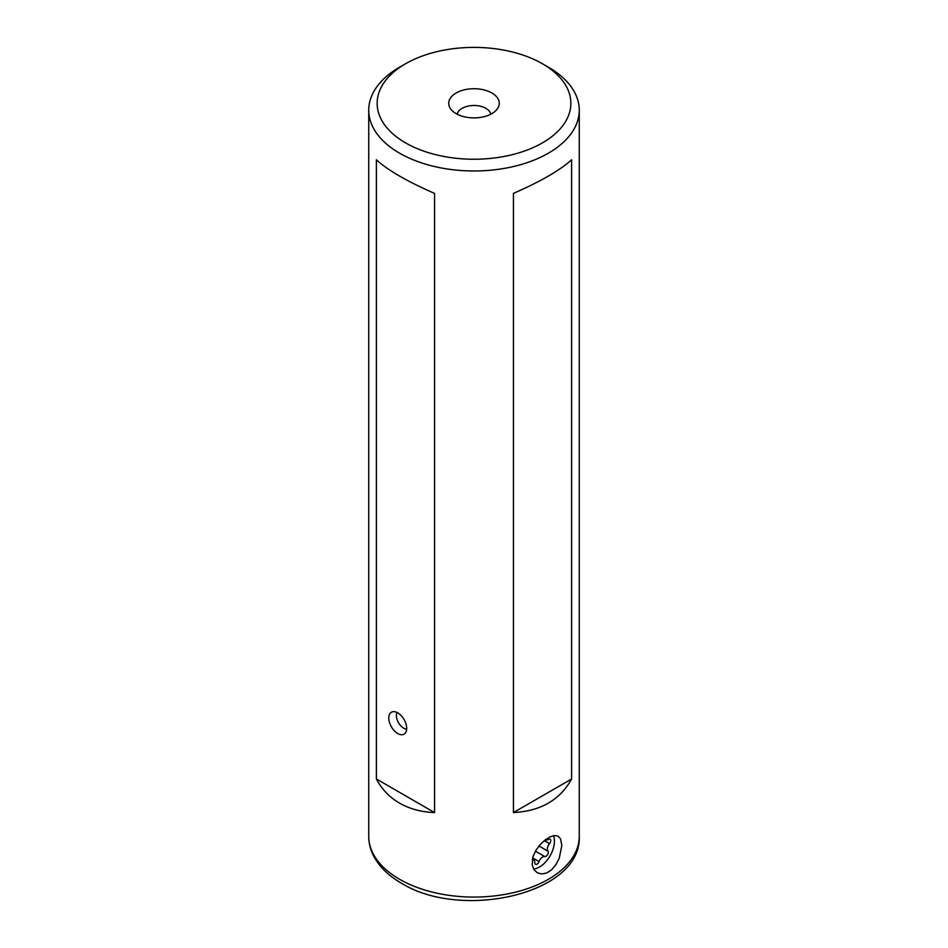 <?xml version="1.0" encoding="UTF-8"?>
<svg xmlns="http://www.w3.org/2000/svg" width="948" height="948" viewBox="0 0 948 948"><rect width="100%" height="100%" fill="white"/><g stroke="black" fill="none" stroke-linecap="round" stroke-linejoin="round"><path stroke-width="1.42" d="M561.832 845.45L559.225 858.236L556.026 864.517L551.748 869.672L546.842 872.93L541.865 873.985L537.35 872.835L533.914 869.612L532.172 864.73L533.013 856.636L535.798 850.522L539.969 844.822L544.97 840.082L550.006 836.894L554.473 835.544L558.076 836.16L560.552 838.838L561.832 845.45M553.49 835.686A21.069 12.158 -60 0 1 554.438 841.184A21.069 12.158 -60 0 1 533.546 868.984M397.733 712.86A12.656 7.311 -120 0 0 391.406 712.232A12.656 7.311 -120 0 0 389.462 722.376A12.656 7.311 -120 0 0 397.733 733.527A12.656 7.311 -120 0 0 404.061 734.155A12.656 7.311 -120 0 0 406.005 724.011A12.656 7.311 -120 0 0 397.733 712.86M457.232 114.234A16.851 9.729 180 0 1 468.359 106.058A16.851 9.729 180 0 1 485.921 108.345A16.851 9.729 180 0 1 490.768 114.234M456.13 113.63A25.276 14.599 180 0 1 450.928 109.269A25.276 14.599 180 0 1 459.661 91.292A25.276 14.599 180 0 1 491.87 92.987A25.276 14.599 180 0 1 497.072 109.269A25.276 14.599 180 0 1 456.13 113.63M548.442 67.213L542.481 63.777A96.838 55.908 180 0 1 542.481 142.852A96.838 55.908 180 0 1 405.519 142.852A96.838 55.908 180 0 1 405.519 63.777A96.838 55.908 180 0 1 542.481 63.777L548.442 67.213A105.264 60.779 180 0 1 579.264 110.193A105.264 60.779 180 0 1 514.29 166.338A105.264 60.779 180 0 1 399.558 153.173A105.264 60.779 180 0 1 368.736 110.193A105.264 60.779 180 0 1 399.558 67.213L405.519 63.777M513.437 812.566C540.668 811.133 560.055 799.934 571.608 778.983L571.608 159.785C560.055 170.284 540.668 181.483 513.437 193.38L513.437 812.566L571.608 778.983M434.563 193.38C421.35 187.657 409.678 181.886 399.558 176.055C389.498 170.225 381.771 164.81 376.392 159.785L376.392 778.983C381.771 789.234 389.498 797.28 399.558 803.134C409.678 808.94 421.35 812.081 434.563 812.566L434.563 193.38M434.563 812.566L376.392 778.983M397.034 712.481A10.298 5.949 -120 0 0 398.539 722.731A10.298 5.949 -120 0 0 406.656 729.154M545.42 839.738L545.42 839.738A5.641 3.259 120 0 0 548.406 839.359A3.2 1.849 -60 0 1 550.101 839.146A3.2 1.849 -60 0 1 550.693 839.999A3.2 1.849 -60 0 1 549.52 843.661A5.641 3.259 120 0 0 547.944 851.15A3.2 1.849 -60 0 1 548.228 851.731A3.2 1.849 -60 0 1 547.351 855.013A3.2 1.849 -60 0 1 544.804 856.554A5.641 3.259 120 0 0 539.08 861.566A3.2 1.849 -60 0 1 535.478 864.28A3.2 1.849 -60 0 1 534.814 862.668A5.641 3.259 120 0 0 534.696 861.317A5.641 3.259 120 0 0 533.653 859.824A5.641 3.259 120 0 0 532.302 859.575M579.264 110.193L579.264 836.302A105.264 60.779 180 0 1 514.29 892.447A105.264 60.779 180 0 1 399.558 879.27A105.264 60.779 180 0 1 368.736 836.302L368.736 110.193M538.985 845.983L547.944 851.15M544.282 840.639L549.52 843.661M535.43 851.15L544.804 856.554M532.669 857.869L539.08 861.566M579.264 836.302C581.918 894.011 461.403 920.733 401.312 883.133C389 876.047 379.97 867.384 374.235 857.134C370.597 850.486 368.76 843.53 368.736 836.302M532.397 859.101L533.653 859.824"/></g></svg>
